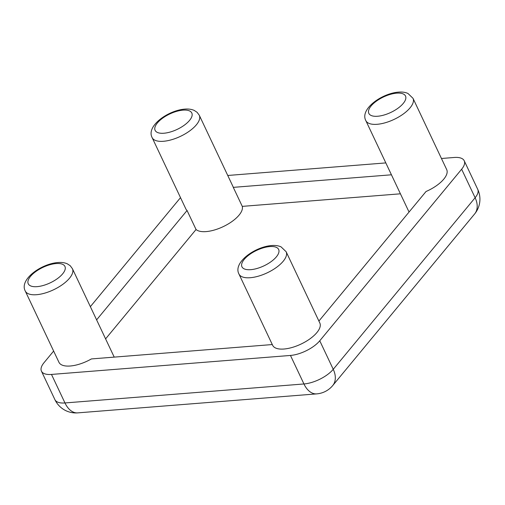 <?xml version="1.0" encoding="UTF-8"?>
<svg xmlns="http://www.w3.org/2000/svg" width="505" height="505" viewBox="0 0 505 505"><rect width="100%" height="100%" fill="white"/><g stroke="black" fill="none" stroke-linecap="round" stroke-linejoin="round"><path stroke-width="0.76" d="M269.84 246.573A20.295 8.553 -25.3 0 0 249.489 254.589A20.295 8.553 -25.3 0 0 241.945 266.791A20.295 8.553 -25.3 0 0 250.745 269.67A20.295 8.553 -25.3 0 0 271.097 261.653A20.295 8.553 -25.3 0 0 278.64 249.451A20.295 8.553 -25.3 0 0 269.84 246.573M56.137 263.553A20.295 8.553 -25.3 0 0 35.786 271.57A20.295 8.553 -25.3 0 0 28.242 283.772A20.295 8.553 -25.3 0 0 37.042 286.651A20.295 8.553 -25.3 0 0 57.393 278.634A20.295 8.553 -25.3 0 0 64.937 266.432A20.295 8.553 -25.3 0 0 56.137 263.553M396.715 93.154A20.295 8.553 -25.3 0 0 376.358 101.17A20.295 8.553 -25.3 0 0 368.82 113.372A20.295 8.553 -25.3 0 0 377.614 116.251A20.295 8.553 -25.3 0 0 397.972 108.234A20.295 8.553 -25.3 0 0 405.509 96.032A20.295 8.553 -25.3 0 0 396.715 93.154M183.012 110.134A20.295 8.553 -25.3 0 0 162.66 118.151A20.295 8.553 -25.3 0 0 155.117 130.353A20.295 8.553 -25.3 0 0 163.917 133.232A20.295 8.553 -25.3 0 0 184.268 125.215A20.295 8.553 -25.3 0 0 191.812 113.013A20.295 8.553 -25.3 0 0 183.012 110.134M318.901 321.054L426.037 191.502A26.09 10.996 154.7 0 0 446.704 169.604L413.002 98.305A26.09 10.996 154.7 0 1 403.306 113.997A26.09 10.996 154.7 0 1 377.134 124.299A26.09 10.996 154.7 0 1 365.822 120.607L408.513 210.92A26.09 10.996 -25.3 0 0 409.151 211.917M400.427 193.806L242.274 206.375A26.09 10.996 -25.3 0 1 231.549 221.821A26.09 10.996 -25.3 0 1 206.122 231.599A26.09 10.996 -25.3 0 1 196.047 229.51L187.058 210.497A26.09 10.996 154.7 0 1 185.827 208.887L152.125 137.587C145.97 126.162 167.976 110.38 184.798 109.112C188.434 108.802 191.578 109.238 194.242 110.431L197.127 112.337L199.298 115.285A26.09 10.996 154.7 0 1 189.602 130.978A26.09 10.996 154.7 0 1 163.431 141.286A26.09 10.996 154.7 0 1 152.125 137.587M272.29 344.555L91.405 358.929A26.09 10.996 154.7 0 1 70.264 366.005A26.09 10.996 154.7 0 1 58.952 362.306L25.25 291.006C19.102 279.581 41.101 263.799 57.93 262.531C61.559 262.221 64.709 262.657 67.367 263.85L70.252 265.756L72.423 268.704A26.09 10.996 154.7 0 1 62.727 284.397A26.09 10.996 154.7 0 1 36.562 294.705A26.09 10.996 154.7 0 1 25.25 291.006M286.127 251.724L319.829 323.023A26.09 10.996 154.7 0 1 310.133 338.716A26.09 10.996 154.7 0 1 283.962 349.024A26.09 10.996 154.7 0 1 272.656 345.325L238.953 274.026C232.799 262.6 254.804 246.819 271.627 245.544C275.263 245.234 278.406 245.676 281.07 246.869L286.127 251.724A26.09 10.996 154.7 0 1 276.431 267.416A26.09 10.996 154.7 0 1 250.259 277.718A26.09 10.996 154.7 0 1 238.953 274.026M391.438 174.793L233.285 187.361L242.274 206.375M187.058 210.497L96.606 319.867M196.047 229.51L105.596 338.88M53.637 351.063L44.017 362.697A23.192 9.772 -25.3 0 0 41.435 371.143A23.192 9.772 -25.3 0 0 51.485 374.432L290.463 355.444A23.192 9.772 -25.3 0 0 319.76 340.78L461.639 169.219A23.192 9.772 -25.3 0 0 464.221 160.767A23.192 9.772 -25.3 0 0 454.172 157.478L441.452 158.494M385.826 162.913L227.749 175.475M180.512 197.644L90.363 306.655M199.298 115.285L233.001 186.585A26.09 10.996 154.7 0 1 233.285 187.361M461.639 169.219L475.123 197.739A23.192 9.772 -25.3 0 0 477.705 189.287L464.221 160.767M41.435 371.143L54.912 399.663A23.192 9.772 -25.3 0 0 64.968 402.952L303.947 383.964A23.192 9.772 -25.3 0 0 333.243 369.306L475.123 197.739A23.192 15.636 -140.4 0 1 474.612 213.975A23.192 23.192 0 0 0 477.705 189.287M51.485 374.432L64.968 402.952A23.192 14.064 85.5 0 0 77.719 412.875L316.698 393.881A23.192 23.192 0 0 0 332.732 385.542A23.192 15.636 -140.4 0 0 333.243 369.306L319.76 340.78M290.463 355.444L303.947 383.964A23.192 14.064 85.5 0 0 316.698 393.881M365.822 120.607C359.674 109.181 381.673 93.393 398.502 92.125C402.131 91.815 405.281 92.257 407.945 93.45L413.002 98.305M72.423 268.704L114.218 357.117M54.912 399.663A23.192 23.192 0 0 0 77.719 412.875M332.732 385.542L474.612 213.975"/></g></svg>
